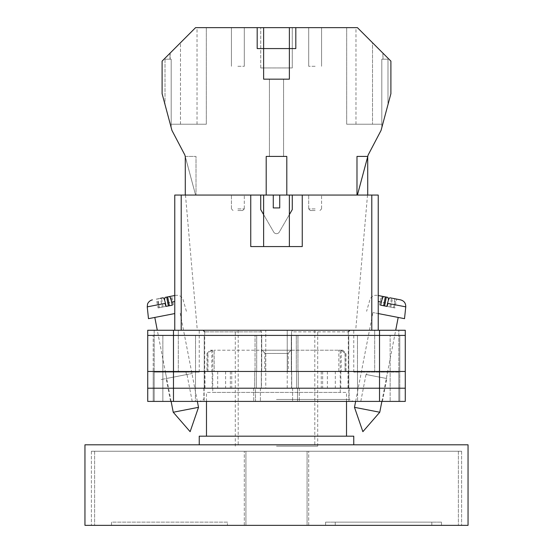 <?xml version="1.0" encoding="UTF-8"?>
<svg xmlns="http://www.w3.org/2000/svg" width="553" height="553" viewBox="0 0 553 553"><rect width="100%" height="100%" fill="white"/><g stroke="black" fill="none" stroke-linecap="round" stroke-linejoin="round"><path stroke-width="0.41" stroke-dasharray="2.77 2.07" d="M276.5 401.409L353.312 401.409L276.5 401.409M276.5 399.46L349.13 399.46L276.5 399.46M360.784 401.409L382.427 401.409L360.784 401.409L366.017 374.499L386.872 378.556L366.017 374.499M382.427 401.409L386.872 378.556M170.573 401.409L192.216 401.409L170.573 401.409L166.128 378.556L186.983 374.499L166.128 378.556M192.216 401.409L186.983 374.499M192.361 373.455L160.757 379.6L192.361 373.455M265.765 371.471L217.695 371.471L265.765 371.471L265.765 330.259L203.103 330.259L287.235 330.259L265.765 330.259L265.765 388.206L349.13 388.206L265.765 388.206M366.521 374.595L386.367 378.452L366.521 374.595L367.005 372.114L387.598 372.114L367.005 372.114M386.367 378.452L387.598 372.114M166.633 378.452L186.479 374.595L166.633 378.452L165.402 372.114L185.995 372.114L165.402 372.114M186.479 374.595L185.995 372.114M287.235 388.206L287.235 330.259L287.235 371.471L291.555 371.471L291.555 331.869L348.286 331.869L291.555 331.869L292.572 330.259L287.235 330.259L349.897 330.259L292.572 330.259L291.555 331.869L291.555 388.206M379.517 330.259L173.483 330.259L173.483 335.415L153.202 335.415L261.714 335.415L147.727 335.415L405.273 335.415L405.273 330.259L405.273 401.409L405.273 330.259L353.761 330.259L405.273 330.259L379.517 330.259L379.517 335.415L173.483 335.415L405.273 335.415L379.517 335.415L399.798 335.415L399.798 371.471L379.517 371.471L399.798 371.471L379.517 371.471L399.798 371.471L399.798 388.206L379.517 388.206L405.273 388.206L147.727 388.206L399.798 388.206L399.798 401.409L379.517 401.409L399.798 401.409L390.142 401.409L399.798 401.409L399.798 388.206L390.142 388.206L399.798 388.206L399.798 401.409L399.798 388.206L390.142 388.206L399.798 388.206L399.798 371.471L399.798 388.206L399.798 371.471L390.142 371.471L399.798 371.471L390.142 371.471L399.798 371.471L399.798 335.415L399.798 371.471L399.798 335.415L379.517 335.415L379.517 371.471L153.202 371.471L405.273 371.471L405.273 401.409L147.727 401.409M173.483 330.259L147.727 330.259L178.315 330.259L147.727 330.259L147.727 388.206L379.517 388.206L379.517 401.409L292.599 401.409L379.517 401.409L379.517 388.206L379.517 401.409M178.315 330.259L199.239 330.259L178.315 330.259L178.315 372.114L199.239 372.114L154.169 372.114L154.169 401.409L154.169 372.114L178.315 372.114L178.315 330.259M398.831 372.114L398.831 401.409L398.831 372.114L353.761 372.114L398.831 372.114L398.831 330.259L398.831 372.114M348.867 401.409L297.521 401.409L348.867 401.409L348.867 388.206L357.584 388.206L348.798 388.206L348.867 401.409M147.727 335.415L173.483 335.415L173.483 371.471L147.727 371.471L173.483 371.471L173.483 388.206L254.643 388.206L254.643 371.471L173.483 371.471L255.044 371.471L255.044 335.415L255.044 371.471L261.714 371.471L173.483 371.471L261.313 371.471L254.643 371.471L254.643 388.206L261.313 388.206L173.483 388.206L260.401 388.206L255.479 388.206L255.479 401.409L260.401 401.409L195.416 401.409L255.479 401.409L255.479 388.206L173.483 388.206L173.483 401.409M195.416 401.409L162.858 401.409L195.416 401.409L195.416 388.206L153.202 388.206L153.202 401.409L153.202 388.206L153.202 401.409L153.202 388.206L162.858 388.206L153.202 388.206L162.858 388.206L162.858 401.409L162.858 388.206L204.133 388.206L195.416 388.206L195.416 401.409M405.273 335.415L405.273 371.471L291.687 371.471L379.517 371.471L297.956 371.471L297.956 335.415L379.517 335.415L291.286 335.415L297.956 335.415L297.956 371.471L256.322 371.471L261.313 371.471L256.322 371.471L256.322 388.206L261.313 388.206L256.322 388.206L256.322 371.471L261.714 371.471L261.693 350.222L214.17 350.222L261.693 350.222L261.693 371.471L214.17 371.471L296.678 371.471L291.687 371.471L296.678 371.471L296.678 388.206L297.521 388.206L291.687 388.206L296.678 388.206L296.678 371.471L379.517 371.471L379.517 388.206L291.687 388.206L405.273 388.206M204.983 371.471L231.735 371.471L204.983 371.471L204.983 388.206M348.017 371.471L321.265 371.471L348.017 371.471L348.017 388.206M291.555 371.471L335.305 371.471L335.305 388.206M287.235 371.471L335.305 371.471M297.521 388.206L292.599 388.206L299.27 388.206L292.599 388.206L297.521 388.206L297.521 401.409L297.521 388.206M153.202 371.471L153.202 388.206L153.202 371.471L153.202 388.206L153.202 371.471L162.858 371.471L153.202 371.471L162.858 371.471L153.202 371.471L153.202 335.415L153.202 371.471M204.133 388.206L204.133 401.409L204.133 388.206M204.23 371.471L162.858 371.471L162.858 388.206L204.202 388.206L162.858 388.206L162.858 371.471L204.23 371.471L204.23 335.415L204.23 371.471M348.77 335.415L296.311 335.415L399.798 335.415L390.142 335.415L390.142 401.409L390.142 388.206L348.798 388.206L390.142 388.206L390.142 371.471L348.77 371.471L390.142 371.471L357.473 371.471L390.142 371.471L390.142 335.415L348.77 335.415L348.77 371.471L357.473 371.471L348.77 371.471L348.77 335.415M217.695 371.471L217.695 388.206M230.352 371.471L230.352 388.206M261.445 371.471L261.445 331.869L204.714 331.869L261.445 331.869L260.428 330.259L261.445 331.869L261.445 388.206M225.61 371.471L225.61 388.206M322.648 371.471L322.648 388.206M321.265 371.471L321.265 388.206M340.814 371.471L340.814 388.206M327.39 371.471L327.39 388.206M231.735 371.471L231.735 388.206M212.186 371.471L212.186 388.206M405.273 371.471L173.483 371.471L173.483 335.415L173.483 371.471L147.727 371.471M261.714 335.415L256.689 335.415L261.714 335.415L261.714 371.471L261.693 350.222L338.83 350.222L291.307 350.222L291.307 371.471L338.83 371.471L338.83 350.222L338.83 371.471L291.307 371.471L291.307 350.222L261.693 350.222L261.693 371.471L261.714 335.415M291.286 335.415L296.311 335.415L291.286 335.415L291.307 371.471L291.286 335.415M354.487 407.326L379.766 412.241M378.231 301.503L388.082 303.417L387.535 306.507L393.736 307.717L394.289 304.627L405.757 306.86M404.52 318.666L378.231 313.558M387.971 315.452L372.916 312.521L387.971 315.452M385.337 296.899L381.217 296.097L382.206 296.29L380.485 305.138L379.503 304.945L381.217 296.097M387.971 297.41L378.231 295.516M393.736 307.717L390.812 307.143L394.932 307.945L396.646 299.097L394.178 298.62C394.821 299.014 394.856 301.019 394.289 304.627M396.646 299.097L389.9 297.784M400.586 299.864L394.178 298.62M379.503 304.945L380.692 305.18M387.535 306.507L380.485 305.138M390.812 307.143L392.533 298.295M394.932 307.945L393.943 307.758L395.665 298.903M393.943 307.758L389.824 306.956L391.545 298.108M386.893 306.383L389.824 306.956M174.769 301.503L164.918 303.417L165.465 306.507L159.264 307.717L158.711 304.627L147.243 306.86M148.481 318.666L174.769 313.558M198.513 407.326L173.234 412.241M169.854 314.512L154.805 317.436L169.854 314.512M165.029 297.41L167.663 296.899M174.769 295.516L175.716 295.337L174.769 295.516M158.822 298.62L156.354 299.097L158.068 307.945L162.188 307.143L160.467 298.295L158.822 298.62C158.179 299.014 158.144 301.019 158.711 304.627M163.1 297.784L156.354 299.097M165.465 306.507L172.308 305.18M173.497 304.945L171.783 296.097M172.515 305.138L170.794 296.29M162.188 307.143L159.264 307.717M158.068 307.945L159.057 307.758L157.335 298.903M159.057 307.758L163.176 306.956L161.455 298.108M166.107 306.383L163.176 306.956M237.866 27.65L244.308 27.65L237.866 27.65M237.866 66.284L244.308 66.284L237.866 66.284M315.134 27.65L308.692 27.65L315.134 27.65M315.134 66.284L308.692 66.284L315.134 66.284M263.622 27.65L263.622 48.574L295.814 48.574L289.378 48.574L289.378 79.155L289.378 48.574L263.622 48.574L263.622 79.155L263.622 48.574L263.622 79.155L289.378 79.155L276.5 79.155L289.378 79.155L289.378 48.574L257.186 48.574L257.186 27.65L195.582 27.65L206.317 27.65L195.582 27.65L162.098 61.127L162.098 93.685L171.935 130.397L184.84 154.978L195.582 195.05L273.279 195.05L263.622 195.05L273.279 195.05L273.279 207.928L279.721 207.928L273.279 207.928L273.279 195.05L273.279 207.928L279.721 207.928L279.721 195.05L367.717 195.05L185.283 195.05L367.717 195.05L367.717 156.61L368.16 154.978L381.065 130.397L390.902 93.685L390.902 61.127L357.418 27.65L195.582 27.65L162.098 61.127L162.098 93.685L171.935 130.397L184.84 154.978L171.935 130.397L162.098 93.685L162.098 61.127L195.582 27.65L357.418 27.65L257.186 27.65L257.186 48.574L257.186 27.65M276.5 156.423L269.415 156.423L276.5 156.423M315.134 210.506L310.302 210.506L315.134 210.506M237.866 210.506L242.698 210.506L237.866 210.506M237.866 195.05L244.308 195.05L237.866 195.05M315.134 195.05L308.692 195.05L315.134 195.05M292.274 27.65L260.726 27.65L292.274 27.65L260.726 27.65L292.274 27.65L292.274 67.957L260.726 67.957L260.726 27.65L260.726 67.957L292.274 67.957L292.274 27.65L292.274 67.957L260.726 67.957L292.274 67.957L292.274 27.65M170.179 59.199L171.181 59.199L171.181 127.584L171.181 59.199L165.008 59.199L171.181 59.199L171.181 124.231L206.317 124.231L171.181 124.231L206.317 124.231L171.181 124.231L171.181 59.199L165.008 59.199L171.181 59.199L170.006 59.199L171.181 59.199L171.181 127.584L165.008 104.545L171.181 127.584L165.008 104.545L171.181 127.584L171.181 59.199L170.179 59.199L170.179 53.053M372.522 42.754L357.418 27.65L382.994 53.226L357.418 27.65L346.683 27.65L357.418 27.65L382.994 53.226L372.528 42.761L372.522 124.231L372.528 42.761M390.902 61.127L357.418 27.65L390.902 61.127L390.902 93.685L390.902 61.127M289.378 27.65L289.378 48.574L295.814 48.574L295.814 27.65M266.2 195.05L266.2 156.423L266.2 195.05L266.2 156.423L286.8 156.423L266.2 156.423L286.8 156.423L286.8 195.05L273.279 195.05M185.283 156.61L185.283 195.05L185.283 156.61L185.283 195.05L195.582 195.05L185.283 156.423L196.018 156.423L196.018 195.05L196.018 156.423L185.283 156.423L185.283 195.05L195.582 195.05L185.283 195.05L185.283 156.61L195.582 195.05L184.84 154.978M260.726 195.05L292.274 195.05L260.726 195.05L292.274 195.05L260.726 195.05L260.726 209.58L260.726 195.05L260.726 209.58L273.714 232.073L263.622 214.599M381.065 130.397L390.902 93.685L381.065 130.397L368.16 154.978L381.065 130.397M382.821 59.199L381.819 59.199L381.819 127.584L381.819 59.199L382.994 59.199L381.819 59.199L381.819 124.231L346.683 124.231L346.683 27.65L346.683 124.231L381.819 124.231L346.683 124.231L381.819 124.231L381.819 59.199L381.819 124.231L381.819 59.199L387.992 59.199L387.992 104.545L381.819 127.584L387.992 104.545L381.819 127.584L387.992 104.545L387.992 59.199L387.992 104.545L387.992 59.199L381.819 59.199L381.819 127.584L381.819 59.199L387.992 59.199L381.819 59.199L382.994 59.199L382.821 53.053M357.418 195.05L368.16 154.978L367.717 156.61L367.717 195.05L367.717 156.61L367.717 195.05L356.982 195.05L356.982 156.423L367.717 156.423L367.717 195.05M289.378 214.599L279.286 232.073A3.221 3.221 0 0 1 273.714 232.073A3.221 3.221 0 0 0 279.286 232.073A3.221 3.221 0 0 1 273.714 232.073A3.221 3.221 0 0 0 279.286 232.073L292.274 209.58L292.274 195.05M165.008 59.199L165.008 104.545L165.008 59.199M286.8 195.05L286.8 156.423L286.8 195.05L279.721 195.05L289.378 195.05L279.721 195.05L279.721 207.928L279.721 195.05M263.622 48.574L257.186 48.574L263.622 48.574M355.973 124.231L355.973 27.65M180.472 124.231L180.472 42.761L195.582 27.65L206.317 27.65L195.582 27.65L170.006 53.226L169.999 59.199L170.006 53.226L180.478 42.754L180.478 124.231M197.02 124.231L197.02 27.65M206.317 124.231L206.317 27.65L206.317 124.231M94.611 451.241L244.308 451.241L94.611 451.241L94.611 525.35L94.611 451.241M94.611 525.35L244.308 525.35L244.308 451.241L244.308 525.35L94.611 525.35M111.512 525.35L227.407 525.35L111.512 525.35L111.512 522.129L227.407 522.129L227.407 525.35L227.407 522.129L111.512 522.129L111.512 525.35M335.249 522.129L431.831 522.129L335.249 522.129L335.249 525.35L431.831 525.35L335.249 525.35M431.831 522.129L431.831 525.35M441.488 522.129L325.593 522.129L441.488 522.129L441.488 525.35L325.593 525.35L441.488 525.35M325.593 522.129L325.593 525.35M458.389 451.241L308.692 451.241L458.389 451.241L458.389 525.35L458.389 451.241M308.692 525.35L308.692 451.241L308.692 525.35L458.389 525.35L308.692 525.35M341.146 350.222L338.83 350.222L342.819 350.222L341.146 350.222L345.183 353.443L346.04 353.443L345.044 353.443L345.044 371.471L212.76 371.471L345.044 371.471M342.819 350.222L346.04 353.443L346.04 371.471M206.96 371.471L214.17 371.471L214.17 350.222L214.17 371.471L206.96 371.471L206.96 353.443L207.956 353.443L207.956 371.471M353.761 444.806L199.239 444.806L353.761 444.806M346.517 436.179L206.483 436.179L346.517 436.179M346.517 401.409L346.517 392.395L206.483 392.395L346.517 392.395M206.483 401.409L206.483 392.395M212.76 392.395L340.24 392.395L212.76 392.395L212.774 350.222L210.181 350.222L212.774 350.222M340.24 392.395L340.226 350.222M461.61 451.241L91.39 451.241L461.61 451.241L461.61 525.35L91.39 525.35L461.61 525.35L461.61 451.241M245.919 451.241L307.081 451.241L245.919 451.241L245.919 525.35L245.919 451.241M199.239 436.179L353.761 436.179M84.955 444.806L468.045 444.806L468.045 525.35L84.955 525.35L84.955 444.806M341.222 350.298L341.222 371.471M345.183 371.471L345.183 353.443M265.654 371.471L265.654 353.443L288.217 353.443L288.217 371.471M211.854 350.222L211.778 371.471M207.817 371.471L207.817 353.443L206.96 353.443L210.181 350.222M287.346 371.471L287.346 353.443L264.783 353.443L264.783 371.471M341.298 350.222L345.044 353.443M262.378 350.222L264.783 353.443M291.307 350.298L287.346 353.443M211.702 350.222L207.956 353.443M211.778 350.298L207.817 353.443M265.654 353.443L261.693 350.298M288.217 353.443L290.622 350.222M91.39 451.241L91.39 525.35L91.39 451.241M245.919 525.35L307.081 525.35L307.081 451.241L307.081 525.35L245.919 525.35M276.5 246.562L289.378 246.562L276.5 246.562M276.5 446.153L317.705 446.153L276.5 446.153M276.5 330.259L317.705 330.259L276.5 330.259M371.789 330.259L181.211 330.259L378.231 330.259L378.231 195.05L367.524 195.05L378.231 195.05L371.789 195.05L371.789 330.259L378.231 330.259L378.231 195.05L378.231 330.259L355.697 330.259L378.231 330.259M181.211 195.05L174.769 195.05L174.769 330.259L181.211 330.259L181.211 195.05L371.789 195.05M250.744 195.05L302.256 195.05L302.256 246.562L250.744 246.562L250.744 195.05M174.769 195.05L185.476 195.05L174.769 195.05L174.769 330.259L174.769 195.05M181.211 330.259L174.769 330.259M302.256 246.562L250.744 246.562L302.256 246.562L302.256 195.05L302.256 246.562M276.5 79.155L283.585 79.155L276.5 79.155M260.726 67.957L260.726 27.65L260.726 67.957M197.027 124.231L197.027 27.65M170.006 59.199L170.006 53.226M355.98 124.231L355.98 27.65M346.683 124.231L346.683 27.65L346.683 124.231M383.001 59.199L383.001 53.226M154.169 330.259L154.169 372.114L154.169 330.259M204.202 371.471L204.202 388.206L204.202 371.471M256.689 335.415L256.689 371.471L256.689 335.415M253.73 388.206L253.73 401.409L253.73 388.206M299.27 388.206L299.27 401.409L299.27 388.206M296.311 335.415L296.311 371.471L296.311 335.415M348.798 371.471L348.798 388.206L348.798 371.471M357.584 388.206L357.584 401.409L357.584 388.206M195.492 371.471L195.492 388.206L195.492 371.471M173.483 371.471L173.483 388.206L173.483 371.471M298.357 371.471L298.357 388.206L298.357 371.471M379.517 371.471L379.517 335.415L379.517 371.471M357.508 371.471L357.508 388.206L357.508 371.471M195.527 335.415L195.527 371.471L195.527 335.415M162.858 335.415L162.858 371.471L162.858 335.415M357.473 335.415L357.473 371.471L357.473 335.415M374.685 372.114L374.685 330.259L374.685 372.114M315.134 208.896L308.692 208.896L315.134 208.896M237.866 208.896L244.308 208.896L237.866 208.896M349.13 388.206L349.13 399.46L353.312 401.409M260.401 388.206L260.401 401.409L260.401 388.206M292.599 388.206L292.599 401.409L292.599 388.206M203.87 388.206L203.87 399.46L199.688 401.409M261.313 371.471L261.313 388.206L261.313 371.471M291.687 371.471L291.687 388.206L291.687 371.471M204.714 331.869L204.714 388.206M348.286 331.869L348.286 388.206M199.239 372.114L199.239 330.259M353.761 372.114L353.761 330.259M377.284 295.337C373.641 294.943 371.167 296.456 369.867 299.878L366.598 311.298M355.641 401.409L372.916 312.521M381.874 401.409L395.706 330.259M171.126 401.409L157.294 330.259M186.402 311.298L183.133 299.878C181.833 296.456 179.359 294.943 175.716 295.337M197.359 401.409L180.084 312.521M231.431 66.284L231.431 27.65L231.431 66.284M308.692 66.284L308.692 27.65L308.692 66.284M269.415 156.423L269.415 79.155L269.415 156.423M321.57 208.896L319.959 210.506L321.57 208.896L321.57 195.05L321.57 208.896M244.308 208.896L242.698 210.506L244.308 208.896L244.308 195.05L244.308 208.896M308.692 208.896L308.692 195.05L308.692 208.896L310.302 210.506L308.692 208.896M231.431 208.896L231.431 195.05L231.431 208.896L233.041 210.506L231.431 208.896M283.585 156.423L283.585 79.155L283.585 156.423M321.57 66.284L321.57 27.65L321.57 66.284M244.308 66.284L244.308 27.65L244.308 66.284M289.378 195.05L289.378 246.562M238.191 330.259L238.191 446.153M317.705 446.153L317.705 330.259M185.476 195.05L197.303 330.259M367.524 195.05L355.697 330.259M235.295 446.153L235.295 330.259M314.809 330.259L314.809 446.153M263.622 195.05L263.622 246.562"/><path stroke-width="0.83" d="M147.727 335.415L147.727 401.409L147.727 330.259L173.483 330.259L173.483 401.409L405.273 401.409L405.273 335.415L147.727 335.415L147.727 401.409L173.483 401.409M405.273 335.415L405.273 330.259L173.483 330.259M379.517 330.259L379.517 388.206L147.727 388.206L147.727 401.409M379.517 401.409L379.517 388.206L405.273 388.206M147.727 371.471L405.273 371.471M354.487 407.326L362.872 431.679L379.766 412.241L354.487 407.326L355.641 401.409M378.231 313.558L404.52 318.666L405.757 306.86L387.542 303.314C388.365 299.754 389.153 297.915 389.9 297.784L400.586 299.864C404.112 300.86 405.833 303.196 405.757 306.86M387.542 303.314L386.893 306.383L383.741 305.774L380.692 305.18L381.342 302.111L378.231 301.503M383.616 305.747L385.337 296.899L383.692 296.581C382.946 296.712 382.164 298.551 381.342 302.111M388.476 299.947L387.971 297.41L382.206 296.29M378.231 295.516L383.692 296.581M384.605 305.94L386.326 297.092M198.513 407.326L190.128 431.679L173.234 412.241L198.513 407.326L197.359 401.409M174.769 313.558L148.481 318.666L147.243 306.86L165.458 303.314C164.635 299.754 163.847 297.915 163.1 297.784L160.467 298.295M165.458 303.314L166.107 306.383L169.259 305.774L172.308 305.18L171.658 302.111L174.769 301.503M169.384 305.747L167.663 296.899L169.308 296.581C170.054 296.712 170.836 298.551 171.658 302.111M164.524 299.947L165.029 297.41L174.769 295.516L169.308 296.581M168.395 305.94L166.674 297.092M184.84 154.978L185.283 156.61L184.84 154.978L171.935 130.397L162.098 93.685L162.098 61.127L195.582 27.65L357.418 27.65L390.902 61.127L390.902 93.685L381.065 130.397L368.16 154.978L357.418 195.05M353.761 444.806L353.761 436.179L199.239 436.179L199.239 444.806M346.517 436.179L346.517 401.409M206.483 436.179L206.483 401.409M468.045 444.806L84.955 444.806L84.955 525.35L468.045 525.35L468.045 444.806M266.2 195.05L273.279 195.05L273.279 207.928L279.721 207.928L279.721 195.05L286.8 195.05L286.8 156.423L266.2 156.423L266.2 195.05L185.283 195.05L185.283 156.61M371.789 330.259L371.789 195.05L302.256 195.05L302.256 246.562L250.744 246.562L250.744 195.05L181.211 195.05L181.211 330.259M174.769 330.259L174.769 195.05L181.211 195.05M371.789 195.05L378.231 195.05L378.231 330.259M289.378 27.65L289.378 79.155L263.622 79.155L263.622 48.574L295.814 48.574L295.814 27.65M263.622 27.65L263.622 48.574L257.186 48.574L257.186 27.65M367.717 195.05L367.717 156.423L356.982 156.423L356.982 195.05L286.8 195.05M273.279 195.05L279.721 195.05M263.622 214.599L260.726 209.58L260.726 195.05M289.378 214.599L292.274 209.58L292.274 195.05M348.286 331.869L349.897 330.259M204.714 331.869L203.103 330.259M379.766 412.241L381.874 401.409M395.706 330.259L398.195 317.436M173.234 412.241L171.126 401.409M157.294 330.259L154.805 317.436M147.243 306.86L147.547 304.122C147.25 304.42 148.695 300.632 152.414 299.864M289.378 195.05L289.378 246.562M263.622 195.05L263.622 246.562"/></g></svg>
